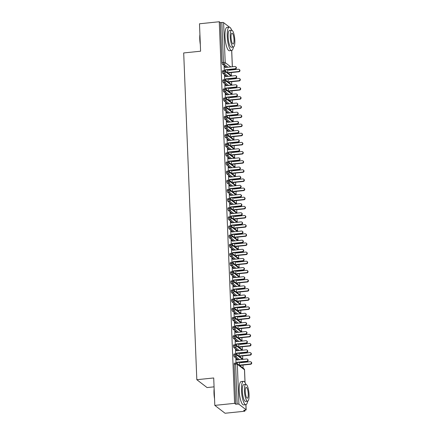 <?xml version="1.0" encoding="UTF-8"?>
<svg xmlns="http://www.w3.org/2000/svg" width="435" height="435" viewBox="0 0 435 435"><rect width="100%" height="100%" fill="white"/><g stroke="black" fill="none" stroke-linecap="round" stroke-linejoin="round"><path stroke-width="0.65" d="M244.834 411.216L243.682 410.33L245.128 410.183A1.408 0.321 177.7 0 0 246.156 409.83A1.408 0.321 177.7 0 0 246.101 409.748L238.929 404.24A1.408 0.321 177.7 0 0 237.189 404.088L235.743 404.235L234.595 403.348L214.814 405.382L225.058 413.25L244.834 411.216L244.796 410.216M243.105 368.119L242.98 365.057M242.877 362.485L242.866 362.143M242.741 358.978L242.616 355.917M242.512 353.345L242.496 353.002M242.371 349.838L242.246 346.777M242.143 344.205L242.132 343.862M242.007 340.697L241.882 337.636M241.778 335.064L241.762 334.722M241.637 331.557L241.512 328.496M241.409 325.924L241.398 325.581M241.273 322.417L241.148 319.355M241.044 316.783L241.028 316.441M240.903 313.276L240.778 310.215M240.675 307.643L240.664 307.3M240.533 304.136L240.414 301.074M240.31 298.502L240.294 298.16M240.169 294.995L240.044 291.934M239.941 289.362L239.93 289.025M239.799 285.855L239.68 282.799M239.576 280.222L239.56 279.884M239.435 276.72L239.31 273.658M239.206 271.081L239.196 270.744M239.065 267.579L238.945 264.518M238.842 261.941L238.826 261.604M238.701 258.439L238.576 255.378M238.472 252.8L238.462 252.463M238.331 249.298L238.211 246.237M238.108 243.66L238.092 243.323M237.967 240.158L237.842 237.097M237.738 234.519L237.727 234.182M237.597 231.018L237.477 227.956M237.374 225.384L237.358 225.042M237.233 221.877L237.108 218.816M237.004 216.244L236.993 215.901M236.863 212.737L236.743 209.675M236.64 207.103L236.624 206.761M236.499 203.596L236.374 200.535M236.27 197.963L236.259 197.62M236.129 194.456L236.009 191.395M235.906 188.823L235.89 188.48M235.765 185.315L235.639 182.254M235.536 179.682L235.525 179.34M235.395 176.175L235.275 173.114M235.172 170.542L235.156 170.199M235.03 167.035L234.905 163.973M234.802 161.401L234.791 161.059M234.661 157.894L234.541 154.833M234.438 152.261L234.421 151.918M234.296 148.754L234.171 145.692M234.068 143.12L234.057 142.778M233.927 139.613L233.807 136.552M233.704 133.98L233.687 133.643M233.562 130.478L233.437 127.417M233.334 124.84L233.323 124.502M233.193 121.338L233.073 118.276M232.97 115.699L232.953 115.362M232.828 112.197L232.703 109.136M232.6 106.559L232.589 106.222M232.459 103.057L232.339 99.996M232.236 97.418L232.219 97.081M232.094 93.916L231.969 90.855M231.866 88.278L231.855 87.941M231.725 84.776L231.605 81.715M231.502 79.143L231.485 78.8M231.36 75.636L231.235 72.574M231.132 70.002L231.121 69.66M214.069 386.846L207.065 387.569L196.821 379.701L183.695 52.945L200.589 51.205L199.486 23.784L219.267 21.75L220.42 22.636L222.024 62.602L223.47 62.45L221.866 22.484L220.42 22.636M221.866 22.484A1.408 0.321 -2.3 0 1 223.601 22.642L229.479 27.155M230.512 27.949L230.773 28.15A1.408 0.321 -2.3 0 1 230.827 28.231A1.408 0.321 -2.3 0 1 230.778 28.318M234.595 403.348L219.267 21.75M214.814 405.382L213.71 377.966L196.821 379.701M235.639 66.702L235.971 66.957A1.174 1.104 127.5 0 1 235.302 69.034L234.965 68.779A1.174 1.104 -52.5 0 0 235.639 66.702A1.174 1.104 -52.5 0 0 234.878 66.495L225.303 67.479L224.145 66.463M224.449 66.435L224.117 66.18L224.291 70.524M227.739 69.812L227.864 72.949M229.805 69.752A1.408 0.364 -95.9 0 1 229.724 69.801A1.408 0.364 -95.9 0 1 229.631 69.774L229.457 69.633M226.488 67.354L222.464 64.266A1.408 0.364 -95.9 0 1 222.024 62.602M235.743 404.235L234.139 364.269A1.408 0.364 -95.9 0 1 234.378 363.16L235.824 363.013A1.408 0.364 84.1 0 0 235.585 364.122L234.139 364.269M241.55 362.241A1.408 0.364 -95.9 0 1 241.468 362.284A1.408 0.364 -95.9 0 1 241.381 362.257L241.202 362.121M238.233 359.837L234.209 356.749A1.408 0.364 -95.9 0 1 233.774 355.129A1.408 0.364 -95.9 0 1 234.014 354.025L235.46 353.872A1.408 0.364 84.1 0 0 235.221 354.982L233.774 355.129M247.384 359.19L247.716 359.446A1.174 1.104 127.5 0 1 247.047 361.518L246.716 361.262A1.174 1.104 -52.5 0 0 247.384 359.19A1.174 1.104 -52.5 0 0 246.623 358.978L237.048 359.962L235.862 358.663L236.036 363.007M239.484 362.295L239.609 365.433M241.186 353.1A1.408 0.364 -95.9 0 1 241.104 353.144A1.408 0.364 -95.9 0 1 241.012 353.117L240.838 352.981M237.869 350.697L233.845 347.608A1.408 0.364 -95.9 0 1 233.405 345.988A1.408 0.364 -95.9 0 1 233.644 344.884L235.09 344.732A1.408 0.364 84.1 0 0 234.851 345.841L233.405 345.988M247.015 350.05L247.352 350.305A1.174 1.104 127.5 0 1 246.683 352.377L246.346 352.122A1.174 1.104 -52.5 0 0 247.015 350.05A1.174 1.104 -52.5 0 0 246.253 349.838L236.683 350.822L235.498 349.522L235.672 353.867M239.119 353.155L239.245 356.292M240.816 343.96A1.408 0.364 -95.9 0 1 240.734 344.009A1.408 0.364 -95.9 0 1 240.647 343.976L240.468 343.84M237.499 341.562L233.475 338.468A1.408 0.364 -95.9 0 1 233.04 336.848A1.408 0.364 -95.9 0 1 233.28 335.744L234.726 335.592A1.408 0.364 84.1 0 0 234.487 336.701L233.04 336.848M235.46 340.638L235.128 340.382L235.302 344.727M238.75 344.014L238.875 347.152M240.452 334.819A1.408 0.364 -95.9 0 1 240.37 334.868A1.408 0.364 -95.9 0 1 240.278 334.836L240.104 334.7M237.135 332.422L233.111 329.328A1.408 0.364 -95.9 0 1 232.671 327.707A1.408 0.364 -95.9 0 1 232.91 326.603L234.356 326.451A1.408 0.364 84.1 0 0 234.117 327.56L232.671 327.707M246.281 331.769L246.618 332.025A1.174 1.104 127.5 0 1 245.949 334.096L245.612 333.841A1.174 1.104 -52.5 0 0 246.281 331.769A1.174 1.104 -52.5 0 0 245.519 331.557L235.949 332.541L234.764 331.242L234.938 335.586M238.38 334.874L238.51 338.011M240.082 325.679A1.408 0.364 -95.9 0 1 240 325.728A1.408 0.364 -95.9 0 1 239.913 325.695L239.734 325.559M236.765 323.281L232.741 320.187A1.408 0.364 -95.9 0 1 232.306 318.567A1.408 0.364 -95.9 0 1 232.546 317.463L233.992 317.311A1.408 0.364 84.1 0 0 233.747 318.42L232.306 318.567M245.916 322.629L246.248 322.884A1.174 1.104 127.5 0 1 245.579 324.956L245.248 324.7A1.174 1.104 -52.5 0 0 245.916 322.629A1.174 1.104 -52.5 0 0 245.155 322.417L235.58 323.401L234.394 322.101L234.568 326.446M238.016 325.733L238.141 328.876M239.718 316.539A1.408 0.364 -95.9 0 1 239.636 316.588A1.408 0.364 -95.9 0 1 239.544 316.555L239.37 316.419M236.401 314.141L232.377 311.047A1.408 0.364 -95.9 0 1 231.937 309.426A1.408 0.364 -95.9 0 1 232.176 308.323L233.622 308.176A1.408 0.364 84.1 0 0 233.383 309.28L231.937 309.426M245.547 313.488L245.884 313.744A1.174 1.104 127.5 0 1 245.215 315.815L244.878 315.56A1.174 1.104 -52.5 0 0 245.547 313.488A1.174 1.104 -52.5 0 0 244.785 313.276L235.215 314.26L234.03 312.961L234.204 317.305M237.646 316.593L237.776 319.736M239.348 307.398A1.408 0.364 -95.9 0 1 239.266 307.447A1.408 0.364 -95.9 0 1 239.179 307.414L239 307.279M236.031 305L232.007 301.906A1.408 0.364 -95.9 0 1 231.572 300.286A1.408 0.364 -95.9 0 1 231.811 299.182L233.258 299.035A1.408 0.364 84.1 0 0 233.013 300.139L231.572 300.286M245.182 304.348L245.514 304.603A1.174 1.104 127.5 0 1 244.845 306.675L244.513 306.419A1.174 1.104 -52.5 0 0 245.182 304.348A1.174 1.104 -52.5 0 0 244.421 304.136L234.846 305.12L233.66 303.82L233.834 308.165M237.282 307.453L237.407 310.595M238.984 298.258A1.408 0.364 -95.9 0 1 238.902 298.307A1.408 0.364 -95.9 0 1 238.81 298.274L238.63 298.138M235.667 295.86L231.643 292.766A1.408 0.364 -95.9 0 1 231.202 291.151A1.408 0.364 -95.9 0 1 231.442 290.042L232.888 289.895A1.408 0.364 84.1 0 0 232.649 290.999L231.202 291.151M244.813 295.207L245.15 295.463A1.174 1.104 127.5 0 1 244.481 297.535L244.144 297.279A1.174 1.104 -52.5 0 0 244.813 295.207A1.174 1.104 -52.5 0 0 244.051 294.995L234.481 295.979L233.296 294.68L233.47 299.03M236.912 298.312L237.042 301.455M238.614 289.117A1.408 0.364 -95.9 0 1 238.532 289.166A1.408 0.364 -95.9 0 1 238.445 289.134L238.266 288.998M235.297 286.719L231.273 283.631A1.408 0.364 -95.9 0 1 230.838 282.01A1.408 0.364 -95.9 0 1 231.077 280.901L232.524 280.754A1.408 0.364 84.1 0 0 232.279 281.858L230.838 282.01M233.258 285.795L232.926 285.539L233.1 289.889M236.548 289.177L236.673 292.315M238.249 279.977A1.408 0.364 -95.9 0 1 238.168 280.026A1.408 0.364 -95.9 0 1 238.075 279.993L237.896 279.857M234.933 277.579L230.909 274.49A1.408 0.364 -95.9 0 1 230.468 272.87A1.408 0.364 -95.9 0 1 230.708 271.761L232.154 271.614A1.408 0.364 84.1 0 0 231.915 272.718L230.468 272.87M244.078 276.926L244.416 277.182A1.174 1.104 127.5 0 1 243.741 279.254L243.41 278.998A1.174 1.104 -52.5 0 0 244.078 276.926A1.174 1.104 -52.5 0 0 243.317 276.714L233.747 277.699L232.562 276.399L232.736 280.749M236.178 280.037L236.308 283.174M237.88 270.836A1.408 0.364 -95.9 0 1 237.798 270.885A1.408 0.364 -95.9 0 1 237.711 270.853L237.532 270.717M234.563 268.438L230.539 265.35A1.408 0.364 -95.9 0 1 230.104 263.73A1.408 0.364 -95.9 0 1 230.343 262.62L231.79 262.474A1.408 0.364 84.1 0 0 231.545 263.577L230.104 263.73M243.714 267.786L244.046 268.042A1.174 1.104 127.5 0 1 243.377 270.119L243.045 269.863A1.174 1.104 -52.5 0 0 243.714 267.786A1.174 1.104 -52.5 0 0 242.953 267.574L233.377 268.558L232.192 267.259L232.366 271.609M235.813 270.896L235.939 274.034M237.515 261.696A1.408 0.364 -95.9 0 1 237.434 261.745A1.408 0.364 -95.9 0 1 237.341 261.712L237.162 261.576M234.199 259.298L230.175 256.21A1.408 0.364 -95.9 0 1 229.734 254.589A1.408 0.364 -95.9 0 1 229.974 253.48L231.42 253.333A1.408 0.364 84.1 0 0 231.181 254.437L229.734 254.589M243.344 258.646L243.682 258.901A1.174 1.104 127.5 0 1 243.007 260.978L242.676 260.723A1.174 1.104 -52.5 0 0 243.344 258.646A1.174 1.104 -52.5 0 0 242.583 258.433L233.013 259.418L231.828 258.118L232.002 262.468M235.444 261.756L235.574 264.893M237.146 252.556A1.408 0.364 -95.9 0 1 237.064 252.604A1.408 0.364 -95.9 0 1 236.977 252.572L236.798 252.436M233.829 250.158L229.805 247.069A1.408 0.364 -95.9 0 1 229.37 245.449A1.408 0.364 -95.9 0 1 229.609 244.339L231.056 244.193A1.408 0.364 84.1 0 0 230.811 245.302L229.37 245.449M231.79 249.233L231.458 248.978L231.632 253.328M235.079 252.615L235.204 255.753M236.781 243.415A1.408 0.364 -95.9 0 1 236.7 243.464A1.408 0.364 -95.9 0 1 236.607 243.437L236.428 243.295M233.464 241.017L229.435 237.929A1.408 0.364 -95.9 0 1 229 236.308A1.408 0.364 -95.9 0 1 229.24 235.199L230.686 235.052A1.408 0.364 84.1 0 0 230.447 236.161L229 236.308M242.61 240.365L242.947 240.62A1.174 1.104 127.5 0 1 242.273 242.697L241.942 242.442A1.174 1.104 -52.5 0 0 242.61 240.365A1.174 1.104 -52.5 0 0 241.849 240.153L232.279 241.142L231.088 239.837L231.268 244.187M234.71 243.475L234.84 246.612M236.412 234.275A1.408 0.364 -95.9 0 1 236.33 234.324A1.408 0.364 -95.9 0 1 236.243 234.296L236.064 234.155M233.095 231.877L229.071 228.788A1.408 0.364 -95.9 0 1 228.636 227.168A1.408 0.364 -95.9 0 1 228.875 226.059L230.316 225.912A1.408 0.364 84.1 0 0 230.077 227.021L228.636 227.168M231.056 230.952L230.724 230.697L230.898 235.047M234.345 234.334L234.47 237.472M236.047 225.134A1.408 0.364 -95.9 0 1 235.966 225.183A1.408 0.364 -95.9 0 1 235.873 225.156L235.694 225.015M232.73 222.736L228.701 219.648A1.408 0.364 -95.9 0 1 228.266 218.027A1.408 0.364 -95.9 0 1 228.505 216.918L229.952 216.771A1.408 0.364 84.1 0 0 229.713 217.881L228.266 218.027M241.876 222.084L242.213 222.339A1.174 1.104 127.5 0 1 241.539 224.416L241.207 224.161A1.174 1.104 -52.5 0 0 241.876 222.084A1.174 1.104 -52.5 0 0 241.115 221.877L231.545 222.861L230.354 221.562L230.534 225.906M233.976 225.194L234.106 228.331M235.678 215.994A1.408 0.364 -95.9 0 1 235.596 216.043A1.408 0.364 -95.9 0 1 235.509 216.016L235.33 215.874M232.361 213.596L228.337 210.507A1.408 0.364 -95.9 0 1 227.902 208.887A1.408 0.364 -95.9 0 1 228.141 207.783L229.582 207.631A1.408 0.364 84.1 0 0 229.343 208.74L227.902 208.887M241.512 212.943L241.844 213.199A1.174 1.104 127.5 0 1 241.175 215.276L240.843 215.02A1.174 1.104 -52.5 0 0 241.512 212.943A1.174 1.104 -52.5 0 0 240.751 212.737L231.175 213.721L229.99 212.421L230.164 216.766M233.611 216.054L233.736 219.191M235.313 206.859A1.408 0.364 -95.9 0 1 235.232 206.902A1.408 0.364 -95.9 0 1 235.139 206.875L234.96 206.739M231.996 204.455L227.967 201.367A1.408 0.364 -95.9 0 1 227.532 199.747A1.408 0.364 -95.9 0 1 227.771 198.643L229.218 198.49A1.408 0.364 84.1 0 0 228.979 199.6L227.532 199.747M241.142 203.808L241.474 204.064A1.174 1.104 127.5 0 1 240.805 206.136L240.473 205.88A1.174 1.104 -52.5 0 0 241.142 203.808A1.174 1.104 -52.5 0 0 240.381 203.596L230.811 204.581L229.62 203.281L229.8 207.625M233.242 206.913L233.367 210.051M234.943 197.718A1.408 0.364 -95.9 0 1 234.862 197.767A1.408 0.364 -95.9 0 1 234.775 197.735L234.595 197.599M231.627 195.315L227.603 192.226A1.408 0.364 -95.9 0 1 227.168 190.606A1.408 0.364 -95.9 0 1 227.407 189.502L228.848 189.35A1.408 0.364 84.1 0 0 228.609 190.459L227.168 190.606M229.588 194.396L229.256 194.141L229.43 198.485M232.877 197.773L233.002 200.91M234.574 188.578A1.408 0.364 -95.9 0 1 234.498 188.627A1.408 0.364 -95.9 0 1 234.405 188.594L234.226 188.458M231.262 186.18L227.233 183.086A1.408 0.364 -95.9 0 1 226.798 181.466A1.408 0.364 -95.9 0 1 227.037 180.362L228.484 180.21A1.408 0.364 84.1 0 0 228.244 181.319L226.798 181.466M240.408 185.527L240.74 185.783A1.174 1.104 127.5 0 1 240.071 187.855L239.739 187.599A1.174 1.104 -52.5 0 0 240.408 185.527A1.174 1.104 -52.5 0 0 239.647 185.315L230.077 186.3L228.886 185L229.066 189.345M232.507 188.632L232.633 191.77M234.209 179.437A1.408 0.364 -95.9 0 1 234.128 179.486A1.408 0.364 -95.9 0 1 234.041 179.454L233.861 179.318M230.893 177.04L226.869 173.946A1.408 0.364 -95.9 0 1 226.434 172.325A1.408 0.364 -95.9 0 1 226.673 171.221L228.114 171.069A1.408 0.364 84.1 0 0 227.875 172.178L226.434 172.325M240.044 176.387L240.376 176.643A1.174 1.104 127.5 0 1 239.707 178.714L239.375 178.459A1.174 1.104 -52.5 0 0 240.044 176.387A1.174 1.104 -52.5 0 0 239.283 176.175L229.707 177.159L228.522 175.86L228.696 180.204M232.143 179.492L232.268 182.635M233.84 170.297A1.408 0.364 -95.9 0 1 233.764 170.346A1.408 0.364 -95.9 0 1 233.671 170.313L233.492 170.177M230.523 167.899L226.499 164.805A1.408 0.364 -95.9 0 1 226.064 163.185A1.408 0.364 -95.9 0 1 226.303 162.081L227.75 161.929A1.408 0.364 84.1 0 0 227.51 163.038L226.064 163.185M239.674 167.247L240.006 167.502A1.174 1.104 127.5 0 1 239.337 169.574L239.005 169.318A1.174 1.104 -52.5 0 0 239.674 167.247A1.174 1.104 -52.5 0 0 238.913 167.035L229.337 168.019L228.152 166.719L228.326 171.064M231.773 170.351L231.898 173.494M233.475 161.157A1.408 0.364 -95.9 0 1 233.394 161.206A1.408 0.364 -95.9 0 1 233.307 161.173L233.127 161.037M230.158 158.759L226.135 155.665A1.408 0.364 -95.9 0 1 225.694 154.044A1.408 0.364 -95.9 0 1 225.939 152.941L227.38 152.794A1.408 0.364 84.1 0 0 227.141 153.898L225.694 154.044M239.31 158.106L239.642 158.362A1.174 1.104 127.5 0 1 238.973 160.433L238.641 160.178A1.174 1.104 -52.5 0 0 239.31 158.106A1.174 1.104 -52.5 0 0 238.549 157.894L228.973 158.878L227.788 157.579L227.962 161.923M231.409 161.211L231.534 164.354M233.106 152.016A1.408 0.364 -95.9 0 1 233.029 152.065A1.408 0.364 -95.9 0 1 232.937 152.032L232.758 151.897M229.789 149.618L225.765 146.524A1.408 0.364 -95.9 0 1 225.33 144.909A1.408 0.364 -95.9 0 1 225.569 143.8L227.016 143.653A1.408 0.364 84.1 0 0 226.776 144.757L225.33 144.909M238.94 148.966L239.272 149.221A1.174 1.104 127.5 0 1 238.603 151.293L238.271 151.037A1.174 1.104 -52.5 0 0 238.94 148.966A1.174 1.104 -52.5 0 0 238.179 148.754L228.603 149.738L227.418 148.438L227.592 152.783M231.039 152.071L231.164 155.213M232.741 142.876A1.408 0.364 -95.9 0 1 232.66 142.925A1.408 0.364 -95.9 0 1 232.573 142.892L232.393 142.756M229.424 140.478L225.401 137.389A1.408 0.364 -95.9 0 1 224.96 135.769A1.408 0.364 -95.9 0 1 225.205 134.66L226.646 134.513A1.408 0.364 84.1 0 0 226.407 135.617L224.96 135.769M227.385 139.553L227.054 139.298L227.228 143.648M230.675 142.93L230.8 146.073M232.372 133.735A1.408 0.364 -95.9 0 1 232.295 133.784A1.408 0.364 -95.9 0 1 232.203 133.752L232.024 133.616M229.055 131.337L225.031 128.249A1.408 0.364 -95.9 0 1 224.596 126.628A1.408 0.364 -95.9 0 1 224.835 125.519L226.282 125.372A1.408 0.364 84.1 0 0 226.042 126.476L224.596 126.628M238.206 130.685L238.538 130.94A1.174 1.104 127.5 0 1 237.869 133.012L237.537 132.757A1.174 1.104 -52.5 0 0 238.206 130.685A1.174 1.104 -52.5 0 0 237.445 130.473L227.869 131.457L226.684 130.157L226.858 134.507M230.305 133.795L230.43 136.933M232.007 124.595A1.408 0.364 -95.9 0 1 231.926 124.644A1.408 0.364 -95.9 0 1 231.839 124.611L231.659 124.475M228.69 122.197L224.667 119.108A1.408 0.364 -95.9 0 1 224.226 117.488A1.408 0.364 -95.9 0 1 224.471 116.379L225.912 116.232A1.408 0.364 84.1 0 0 225.673 117.336L224.226 117.488M237.842 121.544L238.173 121.8A1.174 1.104 127.5 0 1 237.505 123.877L237.173 123.622A1.174 1.104 -52.5 0 0 237.842 121.544A1.174 1.104 -52.5 0 0 237.08 121.332L227.505 122.317L226.32 121.017L226.494 125.367M229.941 124.655L230.066 127.792M231.637 115.454A1.408 0.364 -95.9 0 1 231.556 115.503A1.408 0.364 -95.9 0 1 231.469 115.471L231.289 115.335M228.321 113.056L224.297 109.968A1.408 0.364 -95.9 0 1 223.862 108.348A1.408 0.364 -95.9 0 1 224.101 107.238L225.547 107.092A1.408 0.364 84.1 0 0 225.308 108.195L223.862 108.348M237.472 112.404L237.804 112.66A1.174 1.104 127.5 0 1 237.135 114.737L236.803 114.481A1.174 1.104 -52.5 0 0 237.472 112.404A1.174 1.104 -52.5 0 0 236.711 112.192L227.135 113.176L225.95 111.877L226.124 116.227M229.571 115.514L229.696 118.652M231.273 106.314A1.408 0.364 -95.9 0 1 231.192 106.363A1.408 0.364 -95.9 0 1 231.105 106.33L230.925 106.194M227.956 103.916L223.933 100.828A1.408 0.364 -95.9 0 1 223.492 99.207A1.408 0.364 -95.9 0 1 223.737 98.098L225.178 97.951A1.408 0.364 84.1 0 0 224.938 99.055L223.492 99.207M225.917 102.992L225.586 102.736L225.76 107.086M229.207 106.374L229.332 109.511M230.903 97.174A1.408 0.364 -95.9 0 1 230.822 97.222A1.408 0.364 -95.9 0 1 230.735 97.195L230.555 97.054M227.587 94.776L223.563 91.687A1.408 0.364 -95.9 0 1 223.128 90.067A1.408 0.364 -95.9 0 1 223.367 88.957L224.813 88.811A1.408 0.364 84.1 0 0 224.574 89.92L223.128 90.067M236.738 94.123L237.07 94.379A1.174 1.104 127.5 0 1 236.401 96.456L236.069 96.2A1.174 1.104 -52.5 0 0 236.738 94.123A1.174 1.104 -52.5 0 0 235.977 93.911L226.401 94.901L225.216 93.596L225.39 97.946M228.837 97.233L228.962 100.371M230.539 88.033A1.408 0.364 -95.9 0 1 230.458 88.082A1.408 0.364 -95.9 0 1 230.371 88.055L230.191 87.913M227.222 85.635L223.198 82.547A1.408 0.364 -95.9 0 1 222.758 80.926A1.408 0.364 -95.9 0 1 222.997 79.817L224.444 79.67A1.408 0.364 84.1 0 0 224.204 80.779L222.758 80.926M225.183 84.711L224.851 84.455L225.025 88.805M228.473 88.093L228.598 91.23M230.169 78.893A1.408 0.364 -95.9 0 1 230.088 78.942A1.408 0.364 -95.9 0 1 230.001 78.914L229.821 78.773M226.852 76.495L222.829 73.406A1.408 0.364 -95.9 0 1 222.394 71.786A1.408 0.364 -95.9 0 1 222.633 70.677L224.079 70.53A1.408 0.364 84.1 0 0 223.84 71.639L222.394 71.786M236.004 75.842L236.335 76.098A1.174 1.104 127.5 0 1 235.667 78.175L235.335 77.919A1.174 1.104 -52.5 0 0 236.004 75.842A1.174 1.104 -52.5 0 0 235.243 75.636L225.667 76.62L224.482 75.315L224.656 79.665M228.103 78.952L228.228 82.09M231.132 76.054L225.575 71.791A1.408 0.321 177.7 0 0 223.84 71.639A1.408 0.364 84.1 0 0 224.275 73.259L222.829 73.406M224.813 75.576L224.509 75.603M225.547 93.851L225.243 93.884M226.287 112.132L225.977 112.165M226.651 121.273L226.347 121.305M227.021 130.413L226.711 130.446M227.755 148.694L227.445 148.726M228.119 157.834L227.815 157.867M228.489 166.975L228.179 167.007M228.853 176.115L228.549 176.148M229.223 185.256L228.919 185.288M229.957 203.536L229.653 203.564M230.322 212.677L230.017 212.704M230.691 221.817L230.387 221.845M231.425 240.093L231.121 240.125M232.159 258.374L231.855 258.406M232.524 267.514L232.219 267.547M232.894 276.655L232.589 276.687M233.628 294.935L233.323 294.968M233.992 304.076L233.687 304.108M234.362 313.216L234.057 313.249M234.726 322.357L234.421 322.389M235.096 331.497L234.791 331.53M235.83 349.778L235.525 349.805M236.194 358.918L235.89 358.946M231.496 85.195L225.944 80.932A1.408 0.321 177.7 0 0 224.204 80.779A1.408 0.364 84.1 0 0 224.645 82.4L223.198 82.547M231.866 94.335L226.309 90.072A1.408 0.321 177.7 0 0 224.574 89.92A1.408 0.364 84.1 0 0 225.009 91.535L223.563 91.687M232.23 103.476L226.678 99.213A1.408 0.321 177.7 0 0 224.938 99.055A1.408 0.364 84.1 0 0 225.379 100.675L223.933 100.828M232.6 112.616L227.043 108.353A1.408 0.321 177.7 0 0 225.308 108.195A1.408 0.364 84.1 0 0 225.743 109.816L224.297 109.968M232.964 121.756L227.413 117.493A1.408 0.321 177.7 0 0 225.673 117.336A1.408 0.364 84.1 0 0 226.113 118.956L224.667 119.108M233.334 130.897L227.782 126.634A1.408 0.321 177.7 0 0 226.042 126.476A1.408 0.364 84.1 0 0 226.477 128.097L225.031 128.249M233.698 140.037L228.147 135.774A1.408 0.321 177.7 0 0 226.407 135.617A1.408 0.364 84.1 0 0 226.847 137.237L225.401 137.389M234.068 149.178L228.516 144.915A1.408 0.321 177.7 0 0 226.776 144.757A1.408 0.364 84.1 0 0 227.211 146.377L225.765 146.524M234.432 158.318L228.881 154.055A1.408 0.321 177.7 0 0 227.141 153.898A1.408 0.364 84.1 0 0 227.581 155.518L226.135 155.665M234.802 167.459L229.25 163.196A1.408 0.321 177.7 0 0 227.51 163.038A1.408 0.364 84.1 0 0 227.945 164.658L226.499 164.805M235.166 176.599L229.615 172.336A1.408 0.321 177.7 0 0 227.875 172.178A1.408 0.364 84.1 0 0 228.315 173.799L226.869 173.946M235.536 185.74L229.984 181.477A1.408 0.321 177.7 0 0 228.244 181.319A1.408 0.364 84.1 0 0 228.679 182.939L227.233 183.086M235.9 194.88L230.349 190.612A1.408 0.321 177.7 0 0 228.609 190.459A1.408 0.364 84.1 0 0 229.049 192.08L227.603 192.226M236.27 204.02L230.719 199.752A1.408 0.321 177.7 0 0 228.979 199.6A1.408 0.364 84.1 0 0 229.414 201.22L227.967 201.367M236.635 213.155L231.083 208.892A1.408 0.321 177.7 0 0 229.343 208.74A1.408 0.364 84.1 0 0 229.783 210.361L228.337 210.507M237.004 222.296L231.453 218.033A1.408 0.321 177.7 0 0 229.713 217.881A1.408 0.364 84.1 0 0 230.148 219.501L228.701 219.648M237.369 231.436L231.817 227.173A1.408 0.321 177.7 0 0 230.077 227.021A1.408 0.364 84.1 0 0 230.517 228.641L229.071 228.788M237.738 240.577L232.187 236.314A1.408 0.321 177.7 0 0 230.447 236.161A1.408 0.364 84.1 0 0 230.882 237.782L229.435 237.929M238.103 249.717L232.551 245.454A1.408 0.321 177.7 0 0 230.811 245.302A1.408 0.364 84.1 0 0 231.251 246.917L229.805 247.069M238.472 258.858L232.921 254.595A1.408 0.321 177.7 0 0 231.181 254.437A1.408 0.364 84.1 0 0 231.616 256.057L230.175 256.21M238.837 267.998L233.285 263.735A1.408 0.321 177.7 0 0 231.545 263.577A1.408 0.364 84.1 0 0 231.985 265.198L230.539 265.35M239.206 277.138L233.655 272.875A1.408 0.321 177.7 0 0 231.915 272.718A1.408 0.364 84.1 0 0 232.35 274.338L230.909 274.49M239.571 286.279L234.019 282.016A1.408 0.321 177.7 0 0 232.279 281.858A1.408 0.364 84.1 0 0 232.72 283.479L231.273 283.631M239.941 295.419L234.389 291.156A1.408 0.321 177.7 0 0 232.649 290.999A1.408 0.364 84.1 0 0 233.084 292.619L231.643 292.766M240.305 304.56L234.753 300.297A1.408 0.321 177.7 0 0 233.013 300.139A1.408 0.364 84.1 0 0 233.454 301.76L232.007 301.906M240.675 313.7L235.123 309.437A1.408 0.321 177.7 0 0 233.383 309.28A1.408 0.364 84.1 0 0 233.818 310.9L232.377 311.047M241.039 322.841L235.487 318.578A1.408 0.321 177.7 0 0 233.747 318.42A1.408 0.364 84.1 0 0 234.188 320.04L232.741 320.187M241.409 331.981L235.857 327.718A1.408 0.321 177.7 0 0 234.117 327.56A1.408 0.364 84.1 0 0 234.552 329.181L233.111 329.328M241.773 341.122L236.221 336.859A1.408 0.321 177.7 0 0 234.487 336.701A1.408 0.364 84.1 0 0 234.922 338.321L233.475 338.468M242.143 350.262L236.591 345.994A1.408 0.321 177.7 0 0 234.851 345.841A1.408 0.364 84.1 0 0 235.286 347.462L233.845 347.608M242.507 359.402L236.955 355.134A1.408 0.321 177.7 0 0 235.221 354.982A1.408 0.364 84.1 0 0 235.656 356.602L234.209 356.749M235.302 69.034L225.727 70.019L225.058 70.796M224.46 66.707L225.335 67.474M234.965 68.779L225.395 69.763L224.677 70.595M225.395 69.763L225.727 70.019M239.223 69.459L239.554 69.714A1.174 1.104 127.5 0 1 238.886 71.786L238.554 71.53A1.174 1.104 -52.5 0 0 239.223 69.459A1.174 1.104 -52.5 0 0 238.462 69.247L228.886 70.231L228.337 69.752M228.31 73.292L228.979 72.514L238.554 71.53M228.641 73.548L229.31 72.77L238.886 71.786M228.924 70.225L228.375 69.747M229.31 72.77L228.979 72.514M235.667 78.175L226.091 79.159L225.422 79.937M224.824 75.848L225.705 76.614M235.335 77.919L225.76 78.904L225.042 79.735M225.76 78.904L226.091 79.159M236.374 84.983L236.705 85.238A1.174 1.104 127.5 0 1 236.036 87.315L235.699 87.06A1.174 1.104 -52.5 0 0 236.374 84.983A1.174 1.104 -52.5 0 0 235.612 84.776L226.037 85.76L224.862 84.733M236.036 87.315L226.461 88.3L225.792 89.077M225.194 84.988L226.069 85.755M235.699 87.06L226.129 88.044L225.412 88.876M226.129 88.044L226.461 88.3M236.401 96.456L226.825 97.44L226.156 98.218M225.564 94.129L226.439 94.895M236.069 96.2L226.494 97.184L225.776 98.016M226.494 97.184L226.825 97.44M237.108 103.264L237.439 103.519A1.174 1.104 127.5 0 1 236.77 105.596L236.439 105.341A1.174 1.104 -52.5 0 0 237.108 103.264A1.174 1.104 -52.5 0 0 236.346 103.051L226.771 104.036L225.596 103.013M236.77 105.596L227.195 106.58L226.526 107.358M225.928 103.269L226.809 104.036M236.439 105.341L226.863 106.325L226.146 107.157M226.863 106.325L227.195 106.58M239.587 78.599L239.924 78.855A1.174 1.104 127.5 0 1 239.255 80.926L238.918 80.671A1.174 1.104 -52.5 0 0 239.587 78.599A1.174 1.104 -52.5 0 0 238.826 78.387L229.256 79.371L228.701 78.893M228.674 82.432L229.348 81.655L238.918 80.671M229.011 82.688L229.68 81.91L239.255 80.926M229.288 79.366L228.739 78.887M229.68 81.91L229.348 81.655M239.957 87.74L240.289 87.995A1.174 1.104 127.5 0 1 239.62 90.067L239.288 89.811A1.174 1.104 -52.5 0 0 239.957 87.74A1.174 1.104 -52.5 0 0 239.196 87.527L229.62 88.512L229.071 88.028M229.044 91.573L229.713 90.795L239.288 89.811M229.375 91.828L230.044 91.051L239.62 90.067M229.658 88.506L229.109 88.028M230.044 91.051L229.713 90.795M240.321 96.88L240.658 97.135A1.174 1.104 127.5 0 1 239.989 99.207L239.652 98.952A1.174 1.104 -52.5 0 0 240.321 96.88A1.174 1.104 -52.5 0 0 239.56 96.668L229.99 97.652L229.435 97.168M229.408 100.713L230.082 99.936L239.652 98.952M229.745 100.969L230.414 100.191L239.989 99.207M230.023 97.647L229.473 97.168M230.414 100.191L230.082 99.936M240.691 106.02L241.023 106.276A1.174 1.104 127.5 0 1 240.354 108.348L240.022 108.092A1.174 1.104 -52.5 0 0 240.691 106.02A1.174 1.104 -52.5 0 0 239.93 105.808L230.354 106.792L229.805 106.309M229.778 109.854L230.447 109.076L240.022 108.092M230.11 110.109L230.778 109.332L240.354 108.348M230.392 106.787L229.843 106.309M230.778 109.332L230.447 109.076M200.323 44.598A11.462 2.947 -95.9 0 1 199.774 39.259A11.462 2.947 -95.9 0 1 199.915 34.452M199.975 35.958A11.745 3.018 84.1 0 0 199.969 39.172A11.745 3.018 84.1 0 0 200.241 42.597M233.388 47.023L231.311 47.236A8.455 2.175 -95.9 0 1 228.141 37.057A8.455 2.175 -95.9 0 1 229.582 30.417L231.659 30.2A8.455 2.175 84.1 0 0 230.224 36.844A8.455 2.175 84.1 0 0 233.388 47.023A8.455 2.175 84.1 0 0 234.829 40.384A8.455 2.175 84.1 0 0 231.659 30.2A11.745 3.018 84.1 0 0 229.245 27.144A11.745 3.018 84.1 0 0 227.249 36.366A11.745 3.018 84.1 0 0 231.648 50.509A11.745 3.018 84.1 0 0 233.399 47.023M229.245 27.144L226.988 27.378A11.745 3.018 84.1 0 0 224.987 36.6A11.745 3.018 84.1 0 0 229.392 50.743L231.648 50.509M231.039 37.47A5.448 1.403 84.1 0 0 233.084 44.033A5.448 1.403 84.1 0 0 234.014 39.754A5.448 1.403 84.1 0 0 231.969 33.191A5.448 1.403 84.1 0 0 231.039 37.47M214.547 398.775A11.462 2.947 -95.9 0 1 214.004 393.441A11.462 2.947 -95.9 0 1 214.14 388.629M214.199 390.141A11.745 3.018 84.1 0 0 214.194 393.354A11.745 3.018 84.1 0 0 214.466 396.78M245.895 384.382A11.745 3.018 84.1 0 0 243.469 381.321A11.745 3.018 84.1 0 0 241.474 390.548A11.745 3.018 84.1 0 0 245.873 404.686A11.745 3.018 84.1 0 0 247.624 401.2A8.455 2.175 84.1 0 0 249.054 394.561A8.455 2.175 84.1 0 0 245.884 384.382A8.455 2.175 84.1 0 0 244.448 391.021A8.455 2.175 84.1 0 0 247.618 401.206L245.541 401.418A8.455 2.175 -95.9 0 1 242.371 391.234A8.455 2.175 -95.9 0 1 243.807 384.594L245.884 384.382M243.469 381.321L241.213 381.555A11.745 3.018 84.1 0 0 239.212 390.782A11.745 3.018 84.1 0 0 243.616 404.92L245.873 404.686L246.101 409.748M245.264 391.652A5.448 1.403 84.1 0 0 247.308 398.21A5.448 1.403 84.1 0 0 248.238 393.931A5.448 1.403 84.1 0 0 246.194 387.373A5.448 1.403 84.1 0 0 245.264 391.652M237.135 114.737L227.565 115.721L226.891 116.498M226.298 112.409L227.173 113.176M236.803 114.481L227.228 115.465L226.51 116.297M227.228 115.465L227.565 115.721M241.055 115.155L241.392 115.411A1.174 1.104 127.5 0 1 240.724 117.488L240.386 117.232A1.174 1.104 -52.5 0 0 241.055 115.155A1.174 1.104 -52.5 0 0 240.294 114.949L230.724 115.933L230.175 115.449M230.148 118.994L230.816 118.217L240.386 117.232M230.479 119.25L231.148 118.472L240.724 117.488M230.757 115.927L230.207 115.449M231.148 118.472L230.816 118.217M237.505 123.877L227.929 124.861L227.26 125.639M226.662 121.55L227.543 122.317M237.173 123.622L227.597 124.606L226.88 125.438M227.597 124.606L227.929 124.861M237.869 133.012L228.299 134.002L227.625 134.779M227.032 130.69L227.907 131.457M237.537 132.757L227.962 133.746L227.244 134.578M227.962 133.746L228.299 134.002M238.576 139.825L238.907 140.081A1.174 1.104 127.5 0 1 238.239 142.153L237.907 141.897A1.174 1.104 -52.5 0 0 238.576 139.825A1.174 1.104 -52.5 0 0 237.814 139.613L228.239 140.597L227.065 139.57M238.239 142.153L228.663 143.142L227.994 143.92M227.396 139.831L228.277 140.597M237.907 141.897L228.331 142.881L227.614 143.719M228.331 142.881L228.663 143.142M238.603 151.293L229.033 152.277L228.359 153.06M227.766 148.966L228.641 149.738M238.271 151.037L228.696 152.022L227.978 152.859M228.696 152.022L229.033 152.277M241.425 124.296L241.757 124.551A1.174 1.104 127.5 0 1 241.088 126.628L240.756 126.373A1.174 1.104 -52.5 0 0 241.425 124.296A1.174 1.104 -52.5 0 0 240.664 124.089L231.088 125.073L230.539 124.589M230.512 128.135L231.181 127.357L240.756 126.373M230.844 128.39L231.512 127.613L241.088 126.628M231.126 125.068L230.577 124.589M231.512 127.613L231.181 127.357M241.795 133.436L242.126 133.692A1.174 1.104 127.5 0 1 241.458 135.769L241.12 135.513A1.174 1.104 -52.5 0 0 241.795 133.436A1.174 1.104 -52.5 0 0 241.033 133.23L231.458 134.214L230.909 133.73M230.882 137.275L231.55 136.498L241.12 135.513M231.213 137.531L231.882 136.753L241.458 135.769M231.491 134.208L230.941 133.73M231.882 136.753L231.55 136.498M242.159 142.577L242.491 142.832A1.174 1.104 127.5 0 1 241.822 144.909L241.49 144.654A1.174 1.104 -52.5 0 0 242.159 142.577A1.174 1.104 -52.5 0 0 241.398 142.365L231.822 143.354L231.273 142.87M231.246 146.416L231.915 145.638L241.49 144.654M231.578 146.671L232.246 145.894L241.822 144.909M231.86 143.349L231.311 142.865M232.246 145.894L231.915 145.638M242.529 151.717L242.86 151.973A1.174 1.104 127.5 0 1 242.192 154.05L241.855 153.794A1.174 1.104 -52.5 0 0 242.529 151.717A1.174 1.104 -52.5 0 0 241.768 151.505L232.192 152.495L231.643 152.011M231.616 155.556L232.285 154.778L241.855 153.794M231.947 155.812L232.616 155.034L242.192 154.05M232.225 152.489L231.676 152.005M232.616 155.034L232.285 154.778M238.973 160.433L229.397 161.418L228.728 162.195M228.13 158.106L229.011 158.873M238.641 160.178L229.066 161.162L228.348 161.999M229.066 161.162L229.397 161.418M239.337 169.574L229.767 170.558L229.093 171.336M228.5 167.247L229.375 168.013M239.005 169.318L229.43 170.302L228.712 171.14M229.43 170.302L229.767 170.558M239.707 178.714L230.131 179.698L229.462 180.476M228.864 176.387L229.745 177.154M239.375 178.459L229.8 179.443L229.082 180.28M229.8 179.443L230.131 179.698M240.071 187.855L230.501 188.839L229.827 189.617M229.234 185.527L230.11 186.294M239.739 187.599L230.164 188.583L229.446 189.421M230.164 188.583L230.501 188.839M240.778 194.668L241.11 194.923A1.174 1.104 127.5 0 1 240.441 196.995L240.109 196.74A1.174 1.104 -52.5 0 0 240.778 194.668A1.174 1.104 -52.5 0 0 240.017 194.456L230.441 195.44L229.267 194.412M240.441 196.995L230.865 197.979L230.197 198.757M229.598 194.668L230.479 195.435M240.109 196.74L230.534 197.724L229.816 198.561M230.534 197.724L230.865 197.979M242.893 160.858L243.225 161.113A1.174 1.104 127.5 0 1 242.556 163.19L242.224 162.935A1.174 1.104 -52.5 0 0 242.893 160.858A1.174 1.104 -52.5 0 0 242.132 160.645L232.556 161.63L232.007 161.151M231.98 164.696L232.649 163.919L242.224 162.935M232.312 164.952L232.981 164.174L242.556 163.19M232.594 161.63L232.045 161.146M232.981 164.174L232.649 163.919M243.263 169.998L243.595 170.254A1.174 1.104 127.5 0 1 242.926 172.331L242.589 172.075A1.174 1.104 -52.5 0 0 243.263 169.998A1.174 1.104 -52.5 0 0 242.502 169.786L232.926 170.77L232.377 170.292M232.35 173.837L233.019 173.059L242.589 172.075M232.681 174.092L233.35 173.315L242.926 172.331M232.959 170.77L232.41 170.286M233.35 173.315L233.019 173.059M243.627 179.138L243.959 179.394A1.174 1.104 127.5 0 1 243.29 181.466L242.958 181.21A1.174 1.104 -52.5 0 0 243.627 179.138A1.174 1.104 -52.5 0 0 242.866 178.926L233.29 179.911L232.741 179.432M232.714 182.977L233.383 182.2L242.958 181.21M233.046 183.233L233.715 182.455L243.29 181.466M233.329 179.911L232.779 179.427M233.715 182.455L233.383 182.2M243.997 188.279L244.329 188.534A1.174 1.104 127.5 0 1 243.66 190.606L243.323 190.351A1.174 1.104 -52.5 0 0 243.997 188.279A1.174 1.104 -52.5 0 0 243.236 188.067L233.66 189.051L233.111 188.572M233.084 192.118L233.753 191.335L243.323 190.351M233.416 192.373L234.084 191.596L243.66 190.606M233.693 189.051L233.144 188.567M234.084 191.596L233.753 191.335M244.361 197.419L244.693 197.675A1.174 1.104 127.5 0 1 244.024 199.747L243.692 199.491A1.174 1.104 -52.5 0 0 244.361 197.419A1.174 1.104 -52.5 0 0 243.6 197.207L234.025 198.191L233.475 197.713M233.448 201.253L234.117 200.475L243.692 199.491M233.78 201.514L234.449 200.731L244.024 199.747M234.063 198.191L233.513 197.708M234.449 200.731L234.117 200.475M240.805 206.136L231.235 207.12L230.561 207.897M229.968 203.808L230.844 204.575M240.473 205.88L230.898 206.864L230.18 207.702M230.898 206.864L231.235 207.12M244.731 206.56L245.063 206.815A1.174 1.104 127.5 0 1 244.394 208.887L244.062 208.631A1.174 1.104 -52.5 0 0 244.731 206.56A1.174 1.104 -52.5 0 0 243.97 206.348L234.394 207.332L233.845 206.853M233.818 210.393L234.487 209.616L244.062 208.631M234.15 210.649L234.818 209.871L244.394 208.887M234.432 207.326L233.878 206.848M234.818 209.871L234.487 209.616M241.175 215.276L231.599 216.26L230.931 217.038M230.332 212.949L231.213 213.715M240.843 215.02L231.268 216.005L230.55 216.842M231.268 216.005L231.599 216.26M245.095 215.7L245.427 215.956A1.174 1.104 127.5 0 1 244.758 218.027L244.426 217.772A1.174 1.104 -52.5 0 0 245.095 215.7A1.174 1.104 -52.5 0 0 244.334 215.488L234.759 216.472L234.209 215.994M234.182 219.534L234.851 218.756L244.426 217.772M234.514 219.789L235.188 219.012L244.758 218.027M234.797 216.467L234.247 215.988M235.188 219.012L234.851 218.756M241.539 224.416L231.969 225.401L231.3 226.178M230.702 222.089L231.578 222.856M241.207 224.161L231.632 225.145L230.914 225.977M231.632 225.145L231.969 225.401M245.465 224.841L245.797 225.096A1.174 1.104 127.5 0 1 245.128 227.168L244.796 226.912A1.174 1.104 -52.5 0 0 245.465 224.841A1.174 1.104 -52.5 0 0 244.704 224.629L235.128 225.613L234.579 225.134M234.552 228.674L235.221 227.896L244.796 226.912M234.884 228.93L235.552 228.152L245.128 227.168M235.166 225.607L234.612 225.129M235.552 228.152L235.221 227.896M242.246 231.224L242.578 231.48A1.174 1.104 127.5 0 1 241.909 233.557L241.577 233.301A1.174 1.104 -52.5 0 0 242.246 231.224A1.174 1.104 -52.5 0 0 241.485 231.018L231.909 232.002L230.735 230.974M241.909 233.557L232.333 234.541L231.665 235.319M231.067 231.23L231.947 231.996M241.577 233.301L232.002 234.286L231.284 235.117M232.002 234.286L232.333 234.541M245.829 233.981L246.161 234.237A1.174 1.104 127.5 0 1 245.492 236.308L245.161 236.053A1.174 1.104 -52.5 0 0 245.829 233.981A1.174 1.104 -52.5 0 0 245.068 233.769L235.493 234.753L234.943 234.275M234.916 237.814L235.585 237.037L245.161 236.053M235.248 238.07L235.922 237.292L245.492 236.308M235.531 234.748L234.982 234.269M235.922 237.292L235.585 237.037M242.273 242.697L232.703 243.682L232.034 244.459A1.408 1.321 127.5 0 1 231.251 246.917L235.275 250.011M231.436 240.37L232.312 241.137M241.942 242.442L232.366 243.426L231.648 244.258M232.366 243.426L232.703 243.682M246.199 243.121L246.531 243.377A1.174 1.104 127.5 0 1 245.862 245.449L245.53 245.193A1.174 1.104 -52.5 0 0 246.199 243.121A1.174 1.104 -52.5 0 0 245.438 242.909L235.862 243.894L235.313 243.41M235.286 246.955L235.955 246.177L245.53 245.193M235.618 247.21L236.287 246.433L245.862 245.449M235.9 243.888L235.346 243.41M236.287 246.433L235.955 246.177M242.98 249.505L243.312 249.761A1.174 1.104 127.5 0 1 242.643 251.838L242.311 251.582A1.174 1.104 -52.5 0 0 242.98 249.505A1.174 1.104 -52.5 0 0 242.219 249.293L232.643 250.283L231.469 249.255M242.643 251.838L233.068 252.822L232.399 253.6M231.801 249.511L232.681 250.277M242.311 251.582L232.736 252.566L232.018 253.398M232.736 252.566L233.068 252.822M246.563 252.262L246.895 252.517A1.174 1.104 127.5 0 1 246.226 254.589L245.895 254.334A1.174 1.104 -52.5 0 0 246.563 252.262A1.174 1.104 -52.5 0 0 245.802 252.05L236.227 253.034L235.678 252.55M235.65 256.095L236.319 255.318L245.895 254.334M235.982 256.351L236.656 255.573L246.226 254.589M236.265 253.029L235.716 252.55M236.656 255.573L236.319 255.318M243.007 260.978L233.437 261.962L232.768 262.74M232.17 258.651L233.046 259.418M242.676 260.723L233.1 261.707L232.382 262.539M233.1 261.707L233.437 261.962M246.933 261.397L247.265 261.652A1.174 1.104 127.5 0 1 246.596 263.73L246.264 263.474A1.174 1.104 -52.5 0 0 246.933 261.397A1.174 1.104 -52.5 0 0 246.172 261.19L236.596 262.174L236.047 261.691M236.02 265.236L236.689 264.458L246.264 263.474M236.352 265.491L237.021 264.714L246.596 263.73M236.635 262.169L236.08 261.691M237.021 264.714L236.689 264.458M243.377 270.119L233.802 271.103L233.133 271.88M232.535 267.791L233.416 268.558M243.045 269.863L233.47 270.847L232.752 271.679M233.47 270.847L233.802 271.103M247.297 270.537L247.629 270.793A1.174 1.104 127.5 0 1 246.96 272.87L246.629 272.614A1.174 1.104 -52.5 0 0 247.297 270.537A1.174 1.104 -52.5 0 0 246.536 270.331L236.961 271.315L236.412 270.831M236.384 274.376L237.053 273.599L246.629 272.614M236.716 274.632L237.39 273.854L246.96 272.87M236.999 271.309L236.45 270.831M237.39 273.854L237.053 273.599M243.741 279.254L234.171 280.243L233.503 281.021M232.904 276.932L233.78 277.699M243.41 278.998L233.84 279.988L233.117 280.82M233.84 279.988L234.171 280.243M247.667 279.678L247.999 279.933A1.174 1.104 127.5 0 1 247.33 282.01L246.998 281.755A1.174 1.104 -52.5 0 0 247.667 279.678A1.174 1.104 -52.5 0 0 246.906 279.471L237.331 280.455L236.781 279.971M236.754 283.517L237.423 282.739L246.998 281.755M237.086 283.772L237.755 282.995L247.33 282.01M237.369 280.45L236.814 279.971M237.755 282.995L237.423 282.739M244.448 286.067L244.78 286.322A1.174 1.104 127.5 0 1 244.111 288.394L243.779 288.139A1.174 1.104 -52.5 0 0 244.448 286.067A1.174 1.104 -52.5 0 0 243.687 285.855L234.112 286.839L232.937 285.817M244.111 288.394L234.536 289.384L233.867 290.161M233.269 286.072L234.15 286.839M243.779 288.139L234.204 289.128L233.486 289.96M234.204 289.128L234.536 289.384M248.032 288.818L248.363 289.074A1.174 1.104 127.5 0 1 247.694 291.151L247.363 290.895A1.174 1.104 -52.5 0 0 248.032 288.818A1.174 1.104 -52.5 0 0 247.27 288.606L237.7 289.596L237.146 289.112M237.118 292.657L237.787 291.88L247.363 290.895M237.456 292.913L238.124 292.135L247.694 291.151M237.733 289.59L237.184 289.106M238.124 292.135L237.787 291.88M244.481 297.535L234.905 298.519L234.237 299.302A1.408 1.321 127.5 0 1 233.454 301.76L237.477 304.848M233.638 295.207L234.514 295.979M244.144 297.279L234.574 298.263L233.851 299.101M234.574 298.263L234.905 298.519M248.401 297.959L248.733 298.214A1.174 1.104 127.5 0 1 248.064 300.291L247.732 300.036A1.174 1.104 -52.5 0 0 248.401 297.959A1.174 1.104 -52.5 0 0 247.64 297.747L238.065 298.736L237.515 298.252M237.488 301.798L238.157 301.02L247.732 300.036M237.82 302.053L238.489 301.276L248.064 300.291M238.103 298.731L237.548 298.247M238.489 301.276L238.157 301.02M244.845 306.675L235.27 307.659L234.601 308.442M234.003 304.348L234.884 305.114M244.513 306.419L234.938 307.404L234.22 308.241M234.938 307.404L235.27 307.659M248.766 307.099L249.097 307.355A1.174 1.104 127.5 0 1 248.428 309.432L248.097 309.176A1.174 1.104 -52.5 0 0 248.766 307.099A1.174 1.104 -52.5 0 0 248.004 306.887L238.434 307.871L237.88 307.393M237.853 310.938L238.521 310.16L248.097 309.176M238.19 311.194L238.858 310.416L248.428 309.432M238.467 307.871L237.918 307.387M238.858 310.416L238.521 310.16M245.215 315.815L235.639 316.8L234.971 317.577M234.373 313.488L235.248 314.255M244.878 315.56L235.308 316.544L234.585 317.381M235.308 316.544L235.639 316.8M249.135 316.24L249.467 316.495A1.174 1.104 127.5 0 1 248.798 318.572L248.467 318.317A1.174 1.104 -52.5 0 0 249.135 316.24A1.174 1.104 -52.5 0 0 248.374 316.027L238.799 317.012L238.249 316.533M238.222 320.078L238.891 319.301L248.467 318.317M238.554 320.334L239.223 319.556L248.798 318.572M238.837 317.012L238.282 316.528M239.223 319.556L238.891 319.301M245.579 324.956L236.004 325.94L235.335 326.718M234.737 322.629L235.618 323.395M245.248 324.7L235.672 325.685L234.954 326.522M235.672 325.685L236.004 325.94M249.5 325.38L249.837 325.636A1.174 1.104 127.5 0 1 249.163 327.707L248.831 327.452A1.174 1.104 -52.5 0 0 249.5 325.38A1.174 1.104 -52.5 0 0 248.738 325.168L239.168 326.152L238.614 325.674M238.587 329.219L239.255 328.441L248.831 327.452M238.924 329.474L239.593 328.697L249.163 327.707M239.201 326.152L238.652 325.668M239.593 328.697L239.255 328.441M245.949 334.096L236.374 335.08L235.705 335.858M235.107 331.769L235.982 332.536M245.612 333.841L236.042 334.825L235.319 335.662M236.042 334.825L236.374 335.08M249.869 334.52L250.201 334.776A1.174 1.104 127.5 0 1 249.532 336.848L249.201 336.592A1.174 1.104 -52.5 0 0 249.869 334.52A1.174 1.104 -52.5 0 0 249.108 334.308L239.533 335.293L238.984 334.814M238.956 338.359L239.625 337.582L249.201 336.592M239.288 338.615L239.957 337.837L249.532 336.848M239.571 335.293L239.016 334.809M239.957 337.837L239.625 337.582M246.65 340.909L246.982 341.165A1.174 1.104 127.5 0 1 246.313 343.237L245.982 342.981A1.174 1.104 -52.5 0 0 246.65 340.909A1.174 1.104 -52.5 0 0 245.889 340.697L236.314 341.682L235.139 340.654M246.313 343.237L236.738 344.221L236.069 344.998M235.471 340.909L236.352 341.676M245.982 342.981L236.406 343.965L235.688 344.803M236.406 343.965L236.738 344.221M250.234 343.661L250.571 343.916A1.174 1.104 127.5 0 1 249.897 345.988L249.565 345.733A1.174 1.104 -52.5 0 0 250.234 343.661A1.174 1.104 -52.5 0 0 249.472 343.449L239.902 344.433L239.348 343.954M239.321 347.5L239.989 346.717L249.565 345.733M239.658 347.755L240.327 346.972L249.897 345.988M239.935 344.433L239.386 343.949M240.327 346.972L239.989 346.717M246.683 352.377L237.108 353.361L236.439 354.139A1.408 1.321 127.5 0 1 235.656 356.602L239.68 359.691M235.841 350.05L236.716 350.817M246.346 352.122L236.776 353.106L236.058 353.943M236.776 353.106L237.108 353.361M250.603 352.801L250.935 353.057A1.174 1.104 127.5 0 1 250.266 355.129L249.935 354.873A1.174 1.104 -52.5 0 0 250.603 352.801A1.174 1.104 -52.5 0 0 249.842 352.589L240.267 353.573L239.718 353.095M239.69 356.635L240.359 355.857L249.935 354.873M240.022 356.89L240.691 356.113L250.266 355.129M240.305 353.568L239.75 353.089M240.691 356.113L240.359 355.857M247.047 361.518L237.472 362.502L236.803 363.279M236.205 359.19L237.086 359.957M246.716 361.262L237.14 362.246L236.422 363.084M237.14 362.246L237.472 362.502M250.968 361.942L251.305 362.197A1.174 1.104 127.5 0 1 250.631 364.269L250.299 364.013A1.174 1.104 -52.5 0 0 250.968 361.942A1.174 1.104 -52.5 0 0 250.207 361.73L240.637 362.714L240.082 362.235M240.055 365.775L240.724 364.998L250.299 364.013M240.392 366.031L241.061 365.253L250.631 364.269M240.669 362.708L240.12 362.23M241.061 365.253L240.724 364.998M223.601 22.642L225.21 62.607L230.811 66.908M232.323 66.756L231.67 50.509M227.935 67.207L223.911 64.119A1.408 0.364 84.1 0 1 223.47 62.45A1.408 0.321 -2.3 0 1 225.21 62.607A1.408 1.321 127.5 0 1 223.911 64.119L222.464 64.266M245.008 382.523L244.497 369.783L237.325 364.274L238.929 404.24M237.189 404.088L235.585 364.122A1.408 0.321 177.7 0 1 237.325 364.274A1.408 1.321 127.5 0 0 236.83 363.296A1.408 1.408 0 0 0 235.824 363.013A1.408 0.364 84.1 0 1 235.917 363.046A1.408 1.321 127.5 0 1 236.83 363.296L243.997 368.804A1.408 1.321 127.5 0 1 244.497 369.783A1.408 0.321 177.7 0 1 244.546 369.864L245.057 382.61M244.503 369.951A1.408 0.321 177.7 0 0 244.546 369.864A1.408 1.408 0 0 0 243.997 368.804M229.631 69.774L230.898 69.486M231.817 75.984L225.08 70.813A1.408 1.321 127.5 0 0 224.166 70.562A1.408 0.364 84.1 0 0 224.079 70.53A1.408 1.408 0 0 1 225.08 70.813A1.408 1.321 127.5 0 1 224.275 73.259L228.299 76.348M231.697 69.404A1.408 1.321 127.5 0 1 231.077 69.622A1.408 0.364 -95.9 0 0 231.17 69.654A1.408 1.408 0 0 0 231.86 69.388M231.262 69.595A1.408 0.364 -95.9 0 1 231.17 69.654L229.724 69.801M230.001 78.914L231.268 78.626M230.371 88.055L231.637 87.767M228.669 85.488L224.645 82.4A1.408 1.321 127.5 0 0 225.45 79.953A1.408 1.408 0 0 0 224.444 79.67A1.408 0.364 84.1 0 1 224.536 79.703A1.408 1.321 127.5 0 1 225.45 79.953L232.181 85.124M230.735 97.195L232.002 96.907M229.033 94.629L225.009 91.54A1.408 1.321 127.5 0 0 225.814 89.093A1.408 1.408 0 0 0 224.813 88.811A1.408 0.364 84.1 0 1 224.9 88.843A1.408 1.321 127.5 0 1 225.814 89.093L232.551 94.264M231.105 106.33L232.372 106.048M229.403 103.769L225.379 100.675A1.408 1.321 127.5 0 0 226.184 98.234A1.408 1.408 0 0 0 225.178 97.951A1.408 0.364 84.1 0 1 225.27 97.984A1.408 1.321 127.5 0 1 226.184 98.234L232.915 103.405M231.469 115.471L232.736 115.188M229.767 112.91L225.743 109.816A1.408 1.321 127.5 0 0 226.548 107.374A1.408 1.408 0 0 0 225.547 107.092A1.408 0.364 84.1 0 1 225.634 107.124A1.408 1.321 127.5 0 1 226.548 107.374L233.285 112.545M231.839 124.611L233.106 124.328M230.137 122.05L226.113 118.956A1.408 1.321 127.5 0 0 226.918 116.515A1.408 1.408 0 0 0 225.912 116.232A1.408 0.364 84.1 0 1 226.004 116.259A1.408 1.321 127.5 0 1 226.918 116.515L233.649 121.686M232.203 133.752L233.47 133.469M230.501 131.191L226.477 128.097A1.408 1.321 127.5 0 0 227.282 125.655A1.408 1.408 0 0 0 226.282 125.372A1.408 0.364 84.1 0 1 226.369 125.4A1.408 1.321 127.5 0 1 227.282 125.655L234.019 130.826M232.573 142.892L233.84 142.609M230.871 140.326L226.847 137.237A1.408 1.321 127.5 0 0 227.652 134.796A1.408 1.408 0 0 0 226.646 134.513A1.408 0.364 84.1 0 1 226.738 134.54A1.408 1.321 127.5 0 1 227.652 134.796L234.383 139.967M232.937 152.032L234.204 151.75M231.235 149.466L227.211 146.377A1.408 1.321 127.5 0 0 228.016 143.936A1.408 1.408 0 0 0 227.016 143.653A1.408 0.364 84.1 0 1 227.103 143.68A1.408 1.321 127.5 0 1 228.016 143.936L234.753 149.107M233.307 161.173L234.574 160.885M231.605 158.606L227.581 155.518A1.408 1.321 127.5 0 0 228.386 153.076A1.408 1.408 0 0 0 227.38 152.794A1.408 0.364 84.1 0 1 227.472 152.821A1.408 1.321 127.5 0 1 228.386 153.076L235.117 158.248M233.671 170.313L234.938 170.025M231.969 167.747L227.945 164.658A1.408 1.321 127.5 0 0 228.75 162.217A1.408 1.408 0 0 0 227.75 161.929A1.408 0.364 84.1 0 1 227.837 161.961A1.408 1.321 127.5 0 1 228.75 162.217L235.487 167.388M234.041 179.454L235.308 179.166M232.339 176.887L228.315 173.799A1.408 1.321 127.5 0 0 229.12 171.357A1.408 1.408 0 0 0 228.114 171.069A1.408 0.364 84.1 0 1 228.206 171.102A1.408 1.321 127.5 0 1 229.12 171.357L235.852 176.528M234.405 188.594L235.672 188.306M232.703 186.028L228.679 182.939A1.408 1.321 127.5 0 0 229.484 180.498A1.408 1.408 0 0 0 228.484 180.21A1.408 0.364 84.1 0 1 228.571 180.242A1.408 1.321 127.5 0 1 229.484 180.498L236.221 185.669M234.775 197.735L236.042 197.446M233.073 195.168L229.049 192.08A1.408 1.321 127.5 0 0 229.854 189.638A1.408 1.408 0 0 0 228.848 189.35A1.408 0.364 84.1 0 1 228.94 189.383A1.408 1.321 127.5 0 1 229.854 189.638L236.586 194.809M235.139 206.875L236.406 206.587M233.437 204.309L229.414 201.22A1.408 1.321 127.5 0 0 230.218 198.773A1.408 1.408 0 0 0 229.218 198.49A1.408 0.364 84.1 0 1 229.305 198.523A1.408 1.321 127.5 0 1 230.218 198.773L236.955 203.95M235.509 216.016L236.776 215.727M233.807 213.449L229.783 210.361A1.408 1.321 127.5 0 0 230.588 207.914A1.408 1.408 0 0 0 229.582 207.631A1.408 0.364 84.1 0 1 229.675 207.664A1.408 1.321 127.5 0 1 230.588 207.914L237.32 213.09M235.873 225.156L237.14 224.868M234.171 222.589L230.148 219.501A1.408 1.321 127.5 0 0 230.952 217.054A1.408 1.408 0 0 0 229.952 216.771A1.408 0.364 84.1 0 1 230.039 216.804A1.408 1.321 127.5 0 1 230.952 217.054L237.689 222.225M236.243 234.296L237.51 234.008M234.541 231.73L230.517 228.641A1.408 1.321 127.5 0 0 231.322 226.195A1.408 1.408 0 0 0 230.316 225.912A1.408 0.364 84.1 0 1 230.409 225.944A1.408 1.321 127.5 0 1 231.322 226.195L238.054 231.366M236.607 243.437L237.874 243.149M234.905 240.87L230.882 237.782A1.408 1.321 127.5 0 0 231.686 235.335A1.408 1.408 0 0 0 230.686 235.052A1.408 0.364 84.1 0 1 230.773 235.085A1.408 1.321 127.5 0 1 231.686 235.335L238.423 240.506M236.977 252.572L238.244 252.289M237.341 261.712L238.608 261.43M235.645 259.151L231.616 256.057A1.408 1.321 127.5 0 0 232.42 253.616A1.408 1.408 0 0 0 231.42 253.333A1.408 0.364 84.1 0 1 231.507 253.366A1.408 1.321 127.5 0 1 232.42 253.616L239.158 258.787M237.711 270.853L238.978 270.57M236.009 268.292L231.985 265.198A1.408 1.321 127.5 0 0 232.79 262.756A1.408 1.408 0 0 0 231.79 262.474A1.408 0.364 84.1 0 1 231.877 262.501A1.408 1.321 127.5 0 1 232.79 262.756L239.522 267.927M238.075 279.993L239.342 279.71M236.379 277.432L232.35 274.338A1.408 1.321 127.5 0 0 233.155 271.897A1.408 1.408 0 0 0 232.154 271.614A1.408 0.364 84.1 0 1 232.241 271.641A1.408 1.321 127.5 0 1 233.155 271.897L239.892 277.068M238.445 289.134L239.712 288.851M236.743 286.573L232.72 283.479A1.408 1.321 127.5 0 0 233.524 281.037A1.408 1.408 0 0 0 232.524 280.754A1.408 0.364 84.1 0 1 232.611 280.782A1.408 1.321 127.5 0 1 233.524 281.037L240.256 286.208M238.81 298.274L240.076 297.991M237.113 295.708L233.089 292.619A1.408 1.321 127.5 0 0 233.889 290.178A1.408 1.408 0 0 0 232.888 289.895A1.408 0.364 84.1 0 1 232.975 289.922A1.408 1.321 127.5 0 1 233.889 290.178L240.626 295.349M239.179 307.414L240.446 307.132M239.544 316.555L240.811 316.267M237.847 313.988L233.823 310.9A1.408 1.321 127.5 0 0 234.623 308.458A1.408 1.408 0 0 0 233.622 308.176A1.408 0.364 84.1 0 1 233.709 308.203A1.408 1.321 127.5 0 1 234.623 308.458L241.36 313.63M239.913 325.695L241.18 325.407M238.211 323.129L234.188 320.04A1.408 1.321 127.5 0 0 234.992 317.599A1.408 1.408 0 0 0 233.992 317.311A1.408 0.364 84.1 0 1 234.079 317.343A1.408 1.321 127.5 0 1 234.992 317.599L241.729 322.77M240.278 334.836L241.545 334.548M238.581 332.269L234.557 329.181A1.408 1.321 127.5 0 0 235.362 326.739A1.408 1.408 0 0 0 234.356 326.451A1.408 0.364 84.1 0 1 234.449 326.484A1.408 1.321 127.5 0 1 235.362 326.739L242.094 331.91M240.647 343.976L241.914 343.688M238.945 341.41L234.922 338.321A1.408 1.321 127.5 0 0 235.726 335.88A1.408 1.408 0 0 0 234.726 335.592A1.408 0.364 84.1 0 1 234.813 335.624A1.408 1.321 127.5 0 1 235.726 335.88L242.464 341.051M241.012 353.117L242.279 352.828M239.315 350.55L235.291 347.462A1.408 1.321 127.5 0 0 236.096 345.02A1.408 1.408 0 0 0 235.09 344.732A1.408 0.364 84.1 0 1 235.183 344.765A1.408 1.321 127.5 0 1 236.096 345.02L242.828 350.191M241.381 362.257L242.648 361.969M232.067 78.545A1.408 1.321 127.5 0 1 231.447 78.762A1.408 0.364 -95.9 0 0 231.534 78.795L232.225 78.528M231.627 78.735A1.408 0.364 -95.9 0 1 231.534 78.795L230.088 78.942M232.431 87.685A1.408 1.321 127.5 0 1 231.811 87.903A1.408 0.364 -95.9 0 0 231.904 87.935L232.594 87.669M231.996 87.87A1.408 0.364 -95.9 0 1 231.904 87.935L230.458 88.082M232.801 96.826A1.408 1.321 127.5 0 1 232.181 97.043A1.408 0.364 -95.9 0 0 232.268 97.076L232.959 96.809M232.361 97.01A1.408 0.364 -95.9 0 1 232.268 97.076L230.822 97.222M233.165 105.966A1.408 1.321 127.5 0 1 232.546 106.183A1.408 0.364 -95.9 0 0 232.638 106.216L233.329 105.95M232.73 106.151A1.408 0.364 -95.9 0 1 232.638 106.216L231.192 106.363M233.535 115.106A1.408 1.321 127.5 0 1 232.915 115.324A1.408 0.364 -95.9 0 0 233.002 115.357L233.693 115.09M233.095 115.291A1.408 0.364 -95.9 0 1 233.002 115.357L231.556 115.503M233.899 124.247A1.408 1.321 127.5 0 1 233.28 124.464A1.408 0.364 -95.9 0 0 233.372 124.497L234.063 124.231M233.464 124.432A1.408 0.364 -95.9 0 1 233.372 124.497L231.926 124.644M234.269 133.387A1.408 1.321 127.5 0 1 233.649 133.605A1.408 0.364 -95.9 0 0 233.736 133.637L234.427 133.371M233.829 133.572A1.408 0.364 -95.9 0 1 233.736 133.637L232.295 133.784M234.634 142.528A1.408 1.321 127.5 0 1 234.014 142.745A1.408 0.364 -95.9 0 0 234.106 142.778L234.797 142.506M234.199 142.713A1.408 0.364 -95.9 0 1 234.106 142.778L232.66 142.925M235.003 151.663A1.408 1.321 127.5 0 1 234.383 151.886A1.408 0.364 -95.9 0 0 234.47 151.913L235.161 151.646M234.563 151.853A1.408 0.364 -95.9 0 1 234.47 151.913L233.029 152.065M235.368 160.803A1.408 1.321 127.5 0 1 234.753 161.026M235.737 169.944A1.408 1.321 127.5 0 1 235.117 170.167A1.408 0.364 -95.9 0 0 235.204 170.194L235.895 169.927M235.297 170.134A1.408 0.364 -95.9 0 1 235.204 170.194L233.764 170.346M236.102 179.084A1.408 1.321 127.5 0 1 235.487 179.307M236.471 188.225A1.408 1.321 127.5 0 1 235.852 188.447A1.408 0.364 -95.9 0 0 235.939 188.475L236.629 188.208M236.031 188.415A1.408 0.364 -95.9 0 1 235.939 188.475L234.498 188.627M236.836 197.365A1.408 1.321 127.5 0 1 236.221 197.582M237.205 206.505A1.408 1.321 127.5 0 1 236.586 206.723A1.408 0.364 -95.9 0 0 236.673 206.755L237.369 206.489M236.765 206.696A1.408 0.364 -95.9 0 1 236.673 206.755L235.232 206.902M237.57 215.646A1.408 1.321 127.5 0 1 236.955 215.863A1.408 0.364 -95.9 0 0 237.042 215.896L237.733 215.629M237.135 215.836A1.408 0.364 -95.9 0 1 237.042 215.896L235.596 216.043M237.94 224.786A1.408 1.321 127.5 0 1 237.32 225.004A1.408 0.364 -95.9 0 0 237.407 225.036L238.103 224.77M237.499 224.977A1.408 0.364 -95.9 0 1 237.407 225.036L235.966 225.183M238.304 233.927A1.408 1.321 127.5 0 1 237.689 234.144A1.408 0.364 -95.9 0 0 237.776 234.177L238.467 233.91M237.869 234.117A1.408 0.364 -95.9 0 1 237.776 234.177L236.33 234.324M232.056 244.475A1.408 1.321 127.5 0 0 231.143 244.225A1.408 0.364 84.1 0 0 231.056 244.193A1.408 1.408 0 0 1 232.056 244.475L238.788 249.646M238.674 243.067A1.408 1.321 127.5 0 1 238.054 243.285A1.408 0.364 -95.9 0 0 238.141 243.317L238.837 243.051M238.233 243.252A1.408 0.364 -95.9 0 1 238.141 243.317L236.7 243.464M239.043 252.208A1.408 1.321 127.5 0 1 238.423 252.425A1.408 0.364 -95.9 0 0 238.51 252.458L239.201 252.191M238.603 252.392A1.408 0.364 -95.9 0 1 238.51 252.458L237.064 252.604M239.408 261.348A1.408 1.321 127.5 0 1 238.788 261.565A1.408 0.364 -95.9 0 0 238.875 261.598L239.571 261.332M238.967 261.533A1.408 0.364 -95.9 0 1 238.875 261.598L237.434 261.745M239.777 270.488A1.408 1.321 127.5 0 1 239.158 270.706A1.408 0.364 -95.9 0 0 239.245 270.739L239.935 270.472M239.337 270.673A1.408 0.364 -95.9 0 1 239.245 270.739L237.798 270.885M240.142 279.629A1.408 1.321 127.5 0 1 239.522 279.846A1.408 0.364 -95.9 0 0 239.609 279.879L240.305 279.613M239.701 279.814A1.408 0.364 -95.9 0 1 239.609 279.879L238.168 280.026M240.511 288.769A1.408 1.321 127.5 0 1 239.892 288.987A1.408 0.364 -95.9 0 0 239.979 289.019L240.669 288.753M240.071 288.954A1.408 0.364 -95.9 0 1 239.979 289.019L238.532 289.166M234.258 299.318A1.408 1.321 127.5 0 0 233.345 299.062A1.408 0.364 84.1 0 0 233.258 299.035A1.408 1.408 0 0 1 234.258 299.318L240.995 304.489M240.876 297.91A1.408 1.321 127.5 0 1 240.256 298.127A1.408 0.364 -95.9 0 0 240.348 298.16L241.039 297.888M240.435 298.095A1.408 0.364 -95.9 0 1 240.348 298.16L238.902 298.307M241.246 307.045A1.408 1.321 127.5 0 1 240.626 307.268A1.408 0.364 -95.9 0 0 240.713 307.295L241.403 307.028M240.805 307.235A1.408 0.364 -95.9 0 1 240.713 307.295L239.266 307.447M241.61 316.185A1.408 1.321 127.5 0 1 240.99 316.408A1.408 0.364 -95.9 0 0 241.082 316.435L241.773 316.169M241.169 316.375A1.408 0.364 -95.9 0 1 241.082 316.435L239.636 316.588M241.98 325.326A1.408 1.321 127.5 0 1 241.36 325.549A1.408 0.364 -95.9 0 0 241.447 325.576L242.137 325.309M241.539 325.516A1.408 0.364 -95.9 0 1 241.447 325.576L240 325.728M242.344 334.466A1.408 1.321 127.5 0 1 241.724 334.689A1.408 0.364 -95.9 0 0 241.816 334.716L242.507 334.45M241.903 334.656A1.408 0.364 -95.9 0 1 241.816 334.716L240.37 334.868M242.714 343.606A1.408 1.321 127.5 0 1 242.094 343.824M236.461 354.155A1.408 1.321 127.5 0 0 235.547 353.905A1.408 0.364 84.1 0 0 235.46 353.872A1.408 1.408 0 0 1 236.461 354.155L243.198 359.332M243.078 352.747A1.408 1.321 127.5 0 1 242.458 352.964A1.408 0.364 -95.9 0 0 242.551 352.997L243.241 352.731M242.638 352.937A1.408 0.364 -95.9 0 1 242.551 352.997L241.104 353.144M243.448 361.887A1.408 1.321 127.5 0 1 242.828 362.105A1.408 0.364 -95.9 0 0 242.915 362.137L243.605 361.871M243.007 362.078A1.408 0.364 -95.9 0 1 242.915 362.137L241.468 362.284M231.719 50.498L232.372 66.751M245.949 404.675L246.156 409.83M233.394 161.206L235.531 160.787M234.128 179.486L236.265 179.068M234.862 197.767L236.999 197.349M240.734 344.009L242.871 343.59"/></g></svg>
